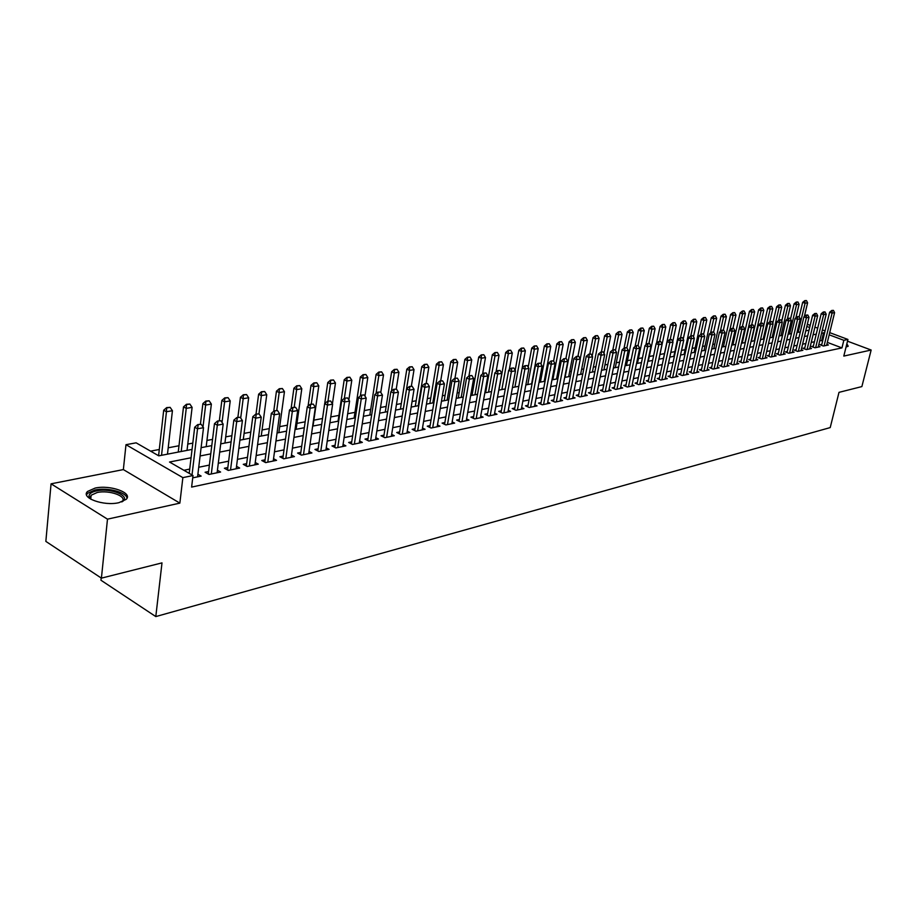 <?xml version="1.0" encoding="UTF-8"?>
<svg xmlns="http://www.w3.org/2000/svg" width="917" height="917" viewBox="0 0 917 917"><rect width="100%" height="100%" fill="white"/><g stroke="black" fill="none" stroke-linecap="round" stroke-linejoin="round"><path stroke-width="1.38" d="M846.059 347.027L848.191 346.179L846.849 343.818M95.127 488.085L87.562 491.455C80.318 497.851 103.885 506.356 118.923 502.676L126.214 499.341C133.229 492.887 110.143 484.6 95.127 488.085M101.179 577.997L100.95 580.232L155.798 616.579L830.217 427.586L838.998 392.35L861.877 386.584L871.15 350.03L847.503 341.181M155.798 616.579L162 562.878L101.409 578.146L45.85 541.397L51.065 483.821L107.484 519.16L179.858 503.124L182.861 477.631L125.984 444.688L136.129 442.831L158.767 455.841L192.054 449.41M179.858 503.124L123.359 469.584L51.065 483.821M123.359 469.584L125.984 444.688M743.228 338.671L742.472 338.809M733.898 340.436L732.717 340.666M724.43 342.236L722.802 342.545M714.813 344.058L712.738 344.46M705.047 345.915L702.502 346.397M695.143 347.795L692.106 348.368M685.079 349.709L681.549 350.374M674.855 351.647L670.808 352.415M664.47 353.618L659.953 354.478M653.626 355.67L649.293 356.495M642.462 357.79L638.473 358.547M631.125 359.945L627.469 360.633M619.583 362.135L616.281 362.765M607.845 364.358L604.922 364.92M595.912 366.628L593.368 367.109M583.774 368.932L581.619 369.345M571.417 371.27L569.663 371.603M558.843 373.666L557.513 373.918M546.051 376.085L545.157 376.257M486.549 387.387L485.781 387.524M472.977 389.954L471.59 390.218M459.165 392.579L457.136 392.969M445.1 395.25L442.395 395.766M430.772 397.967L427.379 398.608M416.18 400.74L412.065 401.52M401.314 403.56L396.442 404.477M386.16 406.437L380.521 407.503M370.72 409.36L364.267 410.587M354.971 412.352L347.692 413.739M338.923 415.401L330.773 416.948M322.532 418.507L313.889 420.146M305.155 421.809L296.959 423.367M287.411 425.179L279.685 426.646M269.289 428.617L262.067 429.981M250.788 432.125L244.071 433.397M231.875 435.713L225.697 436.882M212.549 439.381L206.944 440.447M192.799 443.129L187.779 444.08M178.987 445.754L168.201 447.794M159.294 449.49L150.594 451.141M101.409 578.146L107.484 519.16M821.804 344.368L820.004 344.746L823.386 346.03L828.406 344.975L826.847 344.391M813.356 346.122L811.534 346.5L814.926 347.795L820.016 346.729L818.434 346.133M804.782 347.898L802.937 348.288L806.341 349.595L811.511 348.506L809.906 347.898M796.082 349.709L794.214 350.088L797.63 351.406L802.879 350.317L801.263 349.698M787.256 351.532L785.365 351.922L788.803 353.251L794.111 352.151L792.483 351.509M778.292 353.389L776.39 353.79L779.828 355.131L785.227 354.008L783.577 353.366M769.203 355.28L767.265 355.681L770.727 357.034L776.206 355.888L774.533 355.234M759.975 357.194L758.015 357.596L761.488 358.96L767.048 357.802L765.351 357.137M750.599 359.132L748.627 359.544L752.112 360.931L757.751 359.751L756.044 359.063M741.085 361.103L739.091 361.516L742.587 362.914L748.318 361.722L746.587 361.023M731.434 363.109L729.405 363.533L732.912 364.943L738.735 363.717L736.981 363.017M721.622 365.138L719.57 365.574L723.1 366.995L729.004 365.757L727.227 365.035M711.661 367.213L709.586 367.637L713.117 369.081L719.123 367.82L717.323 367.087M701.539 369.31L699.442 369.746L702.984 371.19L709.082 369.918L707.259 369.173M691.258 371.442L689.137 371.878L692.69 373.345L698.892 372.05L697.046 371.293M680.815 373.609L678.66 374.056L682.237 375.534L688.529 374.216L686.661 373.437M670.201 375.81L668.023 376.257L671.611 377.758L678.007 376.417L676.104 375.626M659.415 378.045L657.202 378.503L660.802 380.016L667.312 378.652L665.387 377.85M648.445 380.314L646.21 380.773L649.832 382.309L656.434 380.922L654.486 380.108M637.304 382.63L635.045 383.1L638.668 384.636L645.385 383.237L643.413 382.4M625.979 384.98L623.686 385.449L627.32 387.008L634.151 385.587L632.145 384.727M614.459 387.364L612.132 387.845L615.777 389.427L622.723 387.971L620.694 387.1M602.733 389.794L600.383 390.275L604.039 391.88L611.112 390.401L609.048 389.507M590.823 392.258L588.439 392.763L592.107 394.367L599.294 392.866L597.208 391.96M578.696 394.78L576.277 395.284L579.968 396.912L587.27 395.387L585.149 394.448M566.362 397.336L563.909 397.84L567.612 399.491L575.051 397.932L572.896 396.981M553.811 399.938L551.323 400.454L555.037 402.116L562.602 400.534L560.425 399.56M541.041 402.586L538.52 403.113L542.245 404.798L549.948 403.182L547.724 402.185M528.043 405.28L525.487 405.807L529.212 407.515L537.053 405.876L534.806 404.856M514.804 408.019L512.213 408.558L515.95 410.289L523.939 408.627L521.658 407.572M501.324 410.816L498.699 411.366L502.447 413.108L510.586 411.412L508.259 410.335M487.603 413.659L484.933 414.22L488.704 415.986L496.98 414.255L494.618 413.154M473.63 416.559L470.914 417.12L474.697 418.92L483.121 417.155L480.737 416.02M459.383 419.516L456.632 420.089L460.426 421.9L469.011 420.101L466.581 418.943M444.883 422.519L442.086 423.104L445.88 424.938L454.637 423.104L452.161 421.923M430.096 425.591L427.253 426.176L431.059 428.033L439.988 426.164L437.478 424.949M415.023 428.709L412.146 429.316L415.963 431.196L425.052 429.294L422.496 428.033M399.663 431.896L396.729 432.503L400.557 434.417L409.83 432.469L407.24 431.185M383.994 435.151L381.025 435.758L384.853 437.696L394.31 435.713L391.674 434.394M368.026 438.464L365 439.083L368.84 441.043L378.492 439.025L375.798 437.661M351.727 441.834L348.655 442.475L352.506 444.458L362.353 442.395L359.613 440.997M335.106 445.284L331.977 445.937L335.84 447.943L345.881 445.845L343.096 444.401M318.142 448.803L314.967 449.456L318.829 451.496L329.077 449.353L326.234 447.874M300.822 452.39L297.601 453.055L301.464 455.13L311.929 452.941L309.04 451.405M283.147 456.058L279.868 456.735L283.743 458.832L294.426 456.597L291.48 455.015M265.105 459.795L261.769 460.494L265.643 462.615L276.556 460.334L273.553 458.706M246.673 463.624L243.269 464.323L247.154 466.478L258.296 464.151L255.247 462.466M227.84 467.521L224.39 468.243L228.276 470.421L239.658 468.048L236.54 466.306M208.606 471.51L205.087 472.244L208.973 474.456L220.607 472.026L217.432 470.238M191.057 457.766L169.53 462.03L193.006 475.533L191.619 487.087L841.955 347.898L827.329 342.385M822.709 340.643L819.764 340.666M814.411 341.766L811.236 342.408M805.837 343.508L802.581 344.173M797.137 345.285L793.801 345.961M788.311 347.084L784.895 347.772M779.347 348.907L775.851 349.618M770.257 350.764L766.669 351.498M761.018 352.644L757.35 353.389M751.653 354.558L747.894 355.315M742.14 356.495L738.277 357.275M732.477 358.455L728.522 359.269M722.665 360.461L718.619 361.287M712.704 362.49L708.554 363.338M702.582 364.553L698.33 365.425M692.301 366.651L687.945 367.545M681.858 368.783L677.388 369.689M671.244 370.938L666.659 371.878M660.458 373.139L655.758 374.102M649.488 375.374L644.674 376.36M638.335 377.655L633.406 378.652M627.01 379.959L621.944 380.991M615.479 382.309L610.286 383.363M603.764 384.693L598.434 385.782M591.843 387.123L586.376 388.246M579.716 389.599L574.111 390.745M567.382 392.109L561.628 393.29M554.819 394.677L548.928 395.88M542.05 397.279L535.998 398.505M529.04 399.927L522.839 401.199M515.801 402.632L509.428 403.927M502.321 405.371L495.788 406.712M488.589 408.18L481.883 409.544M474.605 411.022L467.716 412.432M460.357 413.934L453.285 415.367M445.834 416.891L438.578 418.37M431.047 419.906L423.597 421.419M415.963 422.978L408.317 424.537M400.591 426.107L392.74 427.712M384.922 429.305L376.853 430.956M368.932 432.56L360.645 434.257M352.632 435.884L344.104 437.627M335.989 439.277L327.231 441.066M319.013 442.739L310.015 444.573M301.693 446.27L292.443 448.161M284.006 449.88L274.492 451.817M265.941 453.56L256.152 455.554M247.498 457.319L237.434 459.371M228.654 461.159L218.292 463.268M209.397 465.079L198.737 467.257M189.716 469.091L183.881 470.283M192.73 477.86L201.144 476.095L197.9 474.238M829.713 332.642L847.938 339.45L843.8 356.083L871.15 350.03M847.938 339.45L843.835 340.299L829.186 334.82M841.955 347.898L843.835 340.299M193.006 475.533L182.861 477.631M807.338 324.297L810.192 325.363M814.915 327.128L817.7 328.16M822.377 329.914L825.082 330.922M809.677 327.518L806.822 326.452M201.11 447.668L211.793 445.605M220.71 443.874L231.095 441.868M239.899 440.171L249.986 438.223M258.674 436.538L268.486 434.647M277.049 432.996L286.585 431.15M295.045 429.523L304.318 427.723M312.663 426.118L321.684 424.376M329.914 422.783L338.694 421.086M346.821 419.516L355.36 417.865M363.396 416.318L371.706 414.713M379.627 413.177L387.719 411.618M395.548 410.105L403.423 408.581M411.16 407.091L418.817 405.601M426.462 404.133L433.924 402.689M441.478 401.233L448.745 399.823M456.207 398.379L463.28 397.015M470.65 395.594L477.551 394.264M484.841 392.854L491.558 391.559M498.756 390.161L505.301 388.9M512.431 387.524L518.804 386.286M525.842 384.934L532.055 383.73M539.024 382.378L545.076 381.208M551.977 379.879L557.868 378.744M564.689 377.426L570.443 376.314M577.183 375.007L582.788 373.93M589.459 372.634L594.927 371.58M601.529 370.308L606.859 369.276M613.393 368.015L618.597 367.006M625.062 365.768L630.128 364.783M636.524 363.545L641.464 362.593M647.803 361.367L652.617 360.438M658.899 359.223L663.599 358.318M669.8 357.114L674.396 356.232M680.54 355.039L685.01 354.18M691.097 352.999L695.464 352.162M701.494 350.993L705.746 350.179M711.718 349.022L715.879 348.219M721.794 347.073L725.84 346.294M731.709 345.159L735.663 344.391M741.463 343.279L745.326 342.534M751.069 341.422L754.84 340.688M760.537 339.588L764.205 338.877M769.856 337.788L773.444 337.101M779.037 336.012L782.533 335.335M788.081 334.269L791.497 333.605M796.988 332.55L800.323 331.908M805.768 330.854L809.023 330.223M824.555 333.089L821.598 333.112M816.245 334.166L813.07 334.797M807.671 335.863L804.415 336.505M798.971 337.582L795.635 338.235M790.145 339.324L786.729 340.001M781.181 341.101L777.685 341.789M772.091 342.901L768.503 343.6M762.852 344.723L759.184 345.445M753.487 346.569L749.716 347.314M743.974 348.46L740.111 349.217M734.311 350.363L730.356 351.142M724.499 352.3L720.441 353.102M714.526 354.271L710.377 355.097M704.405 356.277L700.152 357.114M694.123 358.306L689.756 359.177M683.669 360.381L679.199 361.264M673.055 362.479L668.47 363.384M662.257 364.611L657.558 365.539M651.288 366.777L646.474 367.728M640.135 368.978L635.194 369.964M628.798 371.225L623.732 372.222M617.267 373.506L612.075 374.537M605.541 375.821L600.222 376.876M593.62 378.182L588.152 379.26M581.481 380.578L575.876 381.69M569.136 383.019L563.393 384.154M556.573 385.507L550.681 386.676M543.792 388.029L537.74 389.232M530.783 390.608L524.57 391.834M517.532 393.221L511.159 394.482M504.029 395.892L497.495 397.187M490.297 398.608L483.58 399.938M476.301 401.382L469.412 402.735M462.042 404.191L454.97 405.589M447.507 407.068L440.252 408.501M432.698 409.991L425.247 411.469M417.602 412.982L409.945 414.495M402.219 416.02L394.356 417.579M386.527 419.126L378.446 420.72M370.525 422.29L362.226 423.929M354.203 425.511L345.675 427.207M337.548 428.812L328.779 430.543M320.549 432.171L311.539 433.947M303.206 435.598L293.933 437.432M285.485 439.105L275.96 440.985M267.397 442.682L257.608 444.619M248.931 446.327L238.856 448.321M230.052 450.064L219.69 452.115M210.772 453.869L200.101 455.978M821.724 340.264L823.569 332.722M201.201 424.307L197.74 424.582L201.201 424.307L203.517 427.7L197.579 476.84M192.02 474.96L197.533 428.789L194.691 427.23L197.74 424.582M189.211 473.344L194.691 427.23M203.517 427.7L197.533 428.789L198.21 424.846M167.479 454.156L172.43 410.713L166.447 411.733L161.53 455.313M167.135 407.859L170.138 407.354L166.676 407.607L166.447 411.733L163.696 410.22L158.595 455.738M172.43 410.713L170.138 407.354M166.676 407.607L163.696 410.22M90.932 499.272L89.029 496.246C89.029 493.793 91.528 492.016 96.526 490.904C111.026 487.5 132.151 496.567 121.823 501.886M121.686 501.931L122.076 501.565C127.715 496.372 109.192 489.701 97.156 492.521L91.127 495.237L90.233 497.484L91.047 499.341M126.97 498.286C126.775 492.257 107.243 487.191 95.013 489.976L87.505 493.335L86.553 494.848M847.916 346.431L846.551 345.033M846.311 345.996L846.253 346.993M220.905 420.754L217.512 421.029L220.905 420.754L223.175 424.113L217.111 472.759M211.3 473.974L217.329 425.19L214.486 423.643L217.512 421.029M208.274 474.055L214.486 423.643M223.175 424.113L217.329 425.19L217.982 421.281M240.185 417.281L236.85 417.544L240.185 417.281L242.409 420.616L236.219 468.759M230.534 469.951L236.689 421.66L233.846 420.135L236.85 417.544M227.519 469.997L233.846 420.135M242.409 420.616L236.689 421.66L237.32 417.797M259.041 413.888L255.763 414.14L259.041 413.888L261.23 417.178L254.926 464.85M249.355 466.019L255.637 418.198L252.794 416.708L255.763 414.14M246.352 466.031L252.794 416.708M261.23 417.178L255.637 418.198L256.244 414.392M277.507 410.564L274.286 410.805L277.507 410.564L279.662 413.819L273.232 461.022M267.787 462.168L274.172 414.816L271.34 413.349L274.286 410.805M264.784 462.145L271.34 413.349M279.662 413.819L274.172 414.816L274.756 411.057M187.034 450.385L192.111 407.366L186.254 408.363L181.211 451.508M186.919 404.546L189.853 404.053L186.46 404.294L186.254 408.363L183.503 406.873L178.253 452.081M192.111 407.366L189.853 404.053M186.46 404.294L183.503 406.873M206.187 446.682L211.369 404.099L205.637 405.073L203.001 426.932M206.279 401.291L209.145 400.809L205.821 401.05L205.637 405.073L202.886 403.606L200.433 424.101M211.369 404.099L209.145 400.809M205.821 401.05L202.886 403.606M224.929 443.06L230.224 400.901L224.608 401.852L222.04 422.439M225.227 398.116L228.035 397.646L224.768 397.875L224.608 401.852L221.868 400.408L219.346 420.697M230.224 400.901L228.035 397.646M224.768 397.875L221.868 400.408M243.28 439.518L248.679 397.76L243.177 398.689L240.701 418.049M243.784 394.998L246.535 394.539L243.326 394.757L243.177 398.689L240.437 397.267L237.881 417.361M248.679 397.76L246.535 394.539M243.326 394.757L240.437 397.267M295.572 407.308L292.42 407.549L295.572 407.308L297.693 410.529L291.159 457.274M285.829 458.397L292.317 411.515L289.497 410.059L292.42 407.549M282.837 458.34L289.497 410.059M297.693 410.529L292.317 411.515L292.89 407.79M261.253 436.045L266.755 394.688L261.368 395.605L258.961 413.842M261.953 391.949L264.646 391.502L261.494 391.719L261.368 395.605L258.628 394.195L256.015 414.094M266.755 394.688L264.646 391.502M261.494 391.719L258.628 394.195M313.27 404.11L310.164 404.351L313.27 404.11L315.345 407.308L308.72 453.606M303.493 454.706L310.095 408.271L307.275 406.839L310.164 404.351M300.512 454.614L307.275 406.839M315.345 407.308L310.095 408.271L310.634 404.592M278.871 432.641L284.453 391.685L279.181 392.579L276.774 410.358M279.742 388.968L282.379 388.521L279.284 388.728L279.181 392.579L276.453 391.192L273.736 411.274M284.453 391.685L282.379 388.521M279.284 388.728L276.453 391.192M330.601 400.993L327.552 401.222L330.601 400.993L332.642 404.156L325.925 450.018M320.801 451.084L327.495 405.096L324.675 403.686L327.552 401.222M317.821 450.969L324.675 403.686M332.642 404.156L327.495 405.096L328.022 401.451M296.134 429.305L301.796 388.739L296.638 389.61L294.185 407.228M297.177 386.034L299.767 385.598L296.718 385.805L296.638 389.61L293.898 388.246L291.079 408.695M301.796 388.739L299.767 385.598M296.718 385.805L293.898 388.246M347.577 397.932L344.586 398.161L347.577 397.932L349.583 401.073L342.775 446.487M337.754 447.542L344.54 401.99L341.732 400.603L344.586 398.161M334.785 447.393L341.732 400.603M349.583 401.073L344.54 401.99L345.056 398.391M313.041 426.038L318.795 385.851L313.74 386.71L311.253 404.156M314.256 383.168L316.789 382.744L313.809 382.951L313.74 386.71L311.012 385.358L308.066 406.162M318.795 385.851L316.789 382.744M313.809 382.951L311.012 385.358M364.209 394.94L361.264 395.158L364.209 394.94L366.192 398.047L359.292 443.037M354.375 444.069L361.241 398.952L358.444 397.565L361.264 395.158M351.417 443.897L358.444 397.565M366.192 398.047L361.241 398.952L361.734 395.387M380.509 391.995L377.621 392.212L380.509 391.995L382.458 395.078L375.489 439.656M370.663 440.664L377.609 395.961L374.812 394.608L377.621 392.212M367.717 440.469L374.812 394.608M382.458 395.078L377.609 395.961L378.091 392.442M396.488 389.117L393.645 389.324L396.488 389.117L398.414 392.167L391.364 436.332M386.63 437.329L393.657 393.038L390.86 391.697L393.645 389.324M383.684 437.1L390.86 391.697M398.414 392.167L393.657 393.038L394.115 389.553M412.157 386.298L409.36 386.493L412.157 386.298L414.048 389.324L406.93 433.076M402.288 434.05L409.383 390.172L406.598 388.842L409.36 386.493M399.353 433.81L406.598 388.842M414.048 389.324L409.383 390.172L409.83 386.722M427.517 383.524L424.766 383.719L427.517 383.524L429.374 386.527L422.187 429.89M417.648 430.841L424.812 387.364L422.026 386.046L424.766 383.719M414.713 430.577L422.026 386.046M429.374 386.527L424.812 387.364L425.236 383.936M442.59 380.819L439.885 381.002L442.59 380.819L444.413 383.787L437.168 426.76M432.709 427.689L439.931 384.601L437.157 383.306L439.885 381.002M429.786 427.414L437.157 383.306M444.413 383.787L439.931 384.601L440.343 381.22M457.365 378.148L454.706 378.331L457.365 378.148L459.165 381.094L451.863 423.688M447.485 424.605L454.775 381.896L452.001 380.624L454.706 378.331M444.573 424.307L452.001 380.624M459.165 381.094L454.775 381.896L455.164 378.549M471.865 375.534L469.252 375.718L471.865 375.534L473.642 378.457L466.283 420.674M461.985 421.568L469.332 379.237L466.57 377.987L469.252 375.718M459.085 421.258L466.57 377.987M473.642 378.457L469.332 379.237L469.71 375.924M486.102 372.978L483.523 373.15L486.102 372.978L487.844 375.867L480.428 417.716M476.21 418.599L483.614 376.635L480.863 375.397L483.523 373.15M473.332 418.267L480.863 375.397M487.844 375.867L483.614 376.635L483.981 373.357M500.063 370.457L497.53 370.628L500.063 370.457L501.794 373.322L494.32 414.816M490.182 415.676L497.633 374.079L494.893 372.852L497.53 370.628M487.305 415.332L494.893 372.852M501.794 373.322L497.633 374.079L497.988 370.835M513.772 367.992L511.285 368.153L513.772 367.992L515.48 370.835L507.961 411.962M503.903 412.81L511.399 371.568L508.66 370.353L511.285 368.153M501.037 412.455L508.66 370.353M515.48 370.835L511.399 371.568L511.732 368.359M527.241 365.562L524.776 365.723L527.241 365.562L528.914 368.382L521.36 409.165M517.371 409.991L524.902 369.115L522.186 367.912L524.776 365.723M514.506 409.624L522.186 367.912M528.914 368.382L524.902 369.115L525.235 365.917M332.413 403.801L335.462 383.019L330.498 383.856L327.977 401.142M331.003 380.36L333.49 379.947L330.544 380.142L330.498 383.856L327.77 382.527L324.71 403.663M335.462 383.019L333.49 379.947M330.544 380.142L327.77 382.527M348.85 399.915L351.796 380.246L346.924 381.071L344.356 398.356M347.417 377.609L349.847 377.196L346.958 377.391L346.924 381.071L344.207 379.753L338.064 421.201M351.796 380.246L349.847 377.196M346.958 377.391L344.207 379.753M364.966 396.121L367.809 377.517L363.029 378.331L360.358 395.926M363.51 374.904L365.894 374.503L363.052 374.686L363.029 378.331L360.324 377.036L354.1 418.106M367.809 377.517L365.894 374.503M363.052 374.686L360.324 377.036M380.773 392.407L383.512 374.858L378.824 375.649L376.05 393.542M379.283 372.256L381.621 371.866L378.836 372.038L378.824 375.649L376.119 374.365L369.838 415.069M383.512 374.858L381.621 371.866M378.836 372.038L376.119 374.365M396.247 389.003L398.918 372.233L394.321 373.013L391.444 391.204M394.768 369.654L397.061 369.276L394.31 369.448L394.321 373.013L391.628 371.752L385.266 412.088M398.918 372.233L397.061 369.276M394.31 369.448L391.628 371.752M411.355 386.137L414.025 369.666L409.521 370.434L403.377 408.592M409.945 367.109L412.203 366.731L409.498 366.903L409.521 370.434L406.827 369.184L400.408 409.165M414.025 369.666L412.203 366.731M409.498 366.903L406.827 369.184M426.164 383.478L428.858 367.155L424.433 367.9L418.232 405.715M424.846 364.611L427.058 364.244L424.399 364.404L424.433 367.9L421.751 366.662L415.275 406.288M428.858 367.155L427.058 364.244M424.399 364.404L421.751 366.662M440.699 380.853L443.415 364.679L439.071 365.413L432.813 402.907M439.472 362.158L441.639 361.791L439.025 361.951L439.071 365.413L436.389 364.187L429.855 403.469M443.415 364.679L441.639 361.791M439.025 361.951L436.389 364.187M454.958 378.285L457.698 362.249L453.434 362.972L447.129 400.133M453.823 359.751L455.955 359.395L453.376 359.544L453.434 362.972L450.763 361.768L444.172 400.706M457.698 362.249L455.955 359.395M453.376 359.544L450.763 361.768M468.931 375.993L471.728 359.865L467.544 360.576L461.182 397.416M467.911 357.378L470.008 357.034L467.464 357.183L467.544 360.576L464.873 359.384L458.236 397.989M471.728 359.865L470.008 357.034M467.464 357.183L464.873 359.384M482.606 373.918L485.494 357.527L481.391 358.226L474.983 394.757M481.746 355.062L483.798 354.719L481.299 354.868L481.391 358.226L478.731 357.045L472.049 395.319M485.494 357.527L483.798 354.719M481.299 354.868L478.731 357.045M496.051 371.878L499.02 355.234L494.985 355.911L488.543 392.132M495.329 352.781L497.346 352.437L494.893 352.587L494.985 355.911L492.337 354.741L485.609 392.705M499.02 355.234L497.346 352.437M494.893 352.587L492.337 354.741M540.457 363.178L538.038 363.338L540.457 363.178L542.107 365.975L534.519 406.414M530.588 407.228L538.176 366.697L535.459 365.505L538.038 363.338M527.745 406.85L535.459 365.505M542.107 365.975L538.176 366.697L538.497 363.533M553.444 360.839L551.06 360.989L553.444 360.839L555.072 363.613L547.438 403.709M543.586 404.512L551.209 364.313L548.492 363.143L551.06 360.989M540.755 404.122L548.492 363.143M555.072 363.613L551.209 364.313L551.507 361.183M566.202 358.547L563.852 358.696L566.202 358.547L567.806 361.287L560.138 401.05M556.344 401.852L564.001 361.986L561.307 360.817L563.852 358.696M553.524 401.44L561.307 360.817M567.806 361.287L564.001 361.986L564.299 358.879M578.73 356.289L576.415 356.426L578.73 356.289L580.312 359.005L572.609 398.448M568.884 399.227L576.575 359.693L573.893 358.536L576.415 356.426M566.076 398.815L573.893 358.536M580.312 359.005L576.575 359.693L576.862 356.621M509.244 369.872L512.305 352.976L508.35 353.653L501.863 389.565M508.683 350.546L510.654 350.214L508.236 350.351L508.35 353.653L505.703 352.495L498.928 390.126M512.305 352.976L510.654 350.214M508.236 350.351L505.703 352.495M522.209 367.889L525.361 350.752L521.464 351.417L514.941 387.031M521.784 348.345L523.733 348.013L521.349 348.151L521.464 351.417L518.827 350.271L515.171 370.319M525.361 350.752L523.733 348.013M521.349 348.151L518.827 350.271M531.619 383.81L538.187 348.575L534.359 349.228L527.802 384.555M534.668 346.179L536.583 345.858L534.233 345.996L534.359 349.228L531.734 348.093L528.203 367.178M538.187 348.575L536.583 345.858M534.233 345.996L531.734 348.093M544.182 381.392L550.785 346.443L547.025 347.073L540.434 382.114M547.323 344.058L549.203 343.737L546.887 343.864L547.025 347.073L544.4 345.961L541.007 364.095M550.785 346.443L549.203 343.737M546.887 343.864L544.4 345.961M591.041 354.065L588.76 354.203L591.041 354.065L592.6 356.77L584.874 395.88M581.218 396.648L588.932 357.435L586.25 356.3L588.76 354.203M578.409 396.224L586.25 356.3M592.6 356.77L588.932 357.435L589.207 354.398M556.539 378.996L563.176 344.333L559.473 344.964L552.859 379.707M559.76 341.972L561.617 341.651L559.324 341.777L559.473 344.964L556.86 343.852L553.593 361.092M563.176 344.333L561.617 341.651M559.324 341.777L556.86 343.852M603.145 351.887L600.899 352.025L603.145 351.887L604.681 354.57L596.921 393.37M593.322 394.115L601.082 355.223L598.4 354.1L600.899 352.025M590.537 393.68L598.4 354.1M604.681 354.57L601.082 355.223L601.346 352.208M568.689 376.658L575.349 342.27L571.715 342.878L565.067 377.357M571.99 339.909L573.813 339.611L571.555 339.737L571.715 342.878L569.113 341.789L565.915 358.421M575.349 342.27L573.813 339.611M571.555 339.737L569.113 341.789M615.032 349.744L612.82 349.881L615.032 349.744L616.556 352.403L608.762 390.894M605.231 391.628L613.014 353.045L610.344 351.933L612.82 349.881L616.075 333.857L618.654 334.911L615.49 350.546M602.458 391.181L610.344 351.933M616.556 352.403L613.014 353.045L613.267 350.065M580.633 374.342L587.316 340.23L583.751 340.837L580.232 358.868M584.014 337.892L585.803 337.594L583.579 337.72L583.751 340.837L581.149 339.748L577.962 356.151M587.316 340.23L585.803 337.594M583.579 337.72L581.149 339.748M626.724 347.635L624.546 347.761L626.724 347.635L628.225 350.271L620.419 388.453M616.946 389.186L624.741 350.913L622.093 349.813L624.546 347.761M614.172 388.728L622.093 349.813M628.225 350.271L624.741 350.913L624.993 347.944M592.382 372.073L599.088 338.235L595.58 338.832L592.176 356.037M595.832 335.909L597.586 335.622L595.408 335.737L595.58 338.832L592.99 337.754L589.78 354.019M599.088 338.235L597.586 335.622M595.408 335.737L592.99 337.754M638.221 345.56L636.077 345.686L638.221 345.56L639.699 348.185L631.87 386.057M628.454 386.779L636.283 348.804L633.636 347.715L636.077 345.686M625.703 386.321L633.636 347.715M639.699 348.185L636.283 348.804L636.513 345.869M603.936 369.849L610.665 336.264L607.214 336.848L603.936 353.263M607.455 333.96L609.186 333.673L607.031 333.788L607.214 336.848L604.624 335.794L601.414 351.933M610.665 336.264L609.186 333.673M607.031 333.788L604.624 335.794M649.534 343.531L647.402 343.646L649.534 343.531L650.99 346.122L643.138 383.707M639.779 384.406L647.62 346.741L644.983 345.663L647.402 343.646M637.028 383.948L644.983 345.663M650.99 346.122L647.62 346.741L647.849 343.829M620.156 331.587L618.459 331.874L620.156 331.587M615.296 367.648L622.047 334.327L618.654 334.911L618.895 332.046M622.047 334.327L620.591 331.759M618.459 331.874L616.075 333.857M660.653 341.525L658.555 341.64L660.653 341.525L662.085 344.104L654.211 381.392M650.91 382.08L658.773 344.7L656.148 343.634L658.555 341.64M648.181 381.61L656.148 343.634M662.085 344.104L658.773 344.7L658.991 341.823M626.471 365.493L633.246 332.424L629.91 332.997L626.873 347.875M630.139 330.154L631.813 329.879L629.704 329.982L629.91 332.997L627.343 331.954L624.041 348.185M633.246 332.424L631.813 329.879M629.704 329.982L627.343 331.954M671.588 339.554L669.525 339.668L671.588 339.554L673.009 342.11L665.112 379.111M661.868 379.787L669.754 342.706L667.129 341.651L669.525 339.668M659.14 379.317L667.129 341.651M673.009 342.11L669.754 342.706L669.96 339.852M637.475 363.361L644.261 330.556L640.983 331.117L638.014 345.48M641.201 328.297L642.84 328.022L640.777 328.126L640.983 331.117L638.427 330.086L635.034 346.557M644.261 330.556L642.84 328.022M640.777 328.126L638.427 330.086M682.34 337.616L680.311 337.731L682.34 337.616L683.75 340.15L675.84 376.864M672.642 377.54L680.54 340.734L677.938 339.691L680.311 337.731M669.937 377.059L677.938 339.691M683.75 340.15L680.54 340.734L680.735 337.903M648.296 361.275L655.105 328.71L651.872 329.26L648.927 343.382M652.09 326.475L653.706 326.2L651.666 326.303L651.872 329.26L649.328 328.24L645.855 344.941M655.105 328.71L653.706 326.2M651.666 326.303L649.328 328.24M692.931 335.702L690.914 335.817L692.931 335.702L694.318 338.224L686.397 374.663M683.245 375.317L691.166 338.797L688.564 337.765L690.914 335.817M680.552 374.835L688.564 337.765M694.318 338.224L691.166 338.797L691.349 335.989M658.956 359.212L665.776 326.899L662.59 327.438L659.644 341.445M662.796 324.675L664.389 324.412L662.372 324.503L662.59 327.438L660.057 326.429L656.503 343.348M665.776 326.899L664.389 324.412M662.372 324.503L660.057 326.429M703.339 333.834L701.356 333.937L703.339 333.834L704.714 336.333L696.782 372.497M693.676 373.139L701.608 336.894L699.018 335.874L701.356 333.937M690.994 372.646L699.018 335.874M704.714 336.333L701.608 336.894L701.792 334.109M672.757 341.651L676.276 325.122L673.147 325.65L670.189 339.554M673.342 322.91L674.912 322.646L672.918 322.738L673.147 325.65L670.614 324.652L663.472 358.341M676.276 325.122L674.912 322.646M672.918 322.738L670.614 324.652M713.598 331.988L711.638 332.092L713.598 331.988L714.951 334.464L706.996 370.353M703.947 370.995L711.89 335.026L709.311 334.006L711.638 332.092M701.276 370.491L709.311 334.006M714.951 334.464L711.89 335.026L712.062 332.263M683.211 339.175L686.615 323.357L683.532 323.884L680.563 337.685M683.715 321.168L685.263 320.904L683.303 320.996L683.532 323.884L681.01 322.899L673.846 356.335M686.615 323.357L685.263 320.904M683.303 320.996L681.01 322.899M723.685 330.166L721.748 330.269L723.685 330.166L725.015 332.63L717.06 368.256M714.056 368.875L722.011 333.18L719.444 332.172L721.748 330.269M711.397 368.37L719.444 332.172M725.015 332.63L722.011 333.18L722.183 330.441M693.504 336.757L696.782 321.638L693.756 322.154L690.765 335.943M693.928 319.448L695.453 319.196L693.516 319.288L693.756 322.154L691.246 321.168L684.071 354.363M696.782 321.638L695.453 319.196M693.516 319.288L691.246 321.168M733.611 328.378L731.709 328.481L733.611 328.378L734.93 330.819L726.975 366.181M724.017 366.8L731.972 331.358L729.416 330.372L731.709 328.481M721.358 366.296L729.416 330.372M734.93 330.819L731.972 331.358L732.133 328.641M703.637 334.373L706.801 319.93L703.82 320.434L700.76 334.441M703.992 317.763L705.482 317.511L703.58 317.603L703.82 320.434L701.31 319.471L694.135 352.415M706.801 319.93L705.482 317.511M703.58 317.603L701.31 319.471M743.389 326.612L741.509 326.716L743.389 326.612L744.696 329.043L736.718 364.141M733.818 364.748L741.784 329.57L739.228 328.584L741.509 326.716M731.17 364.244L742.564 313.855L740.099 312.926L732.889 344.93M744.696 329.043L741.784 329.57L741.933 326.876M713.621 332.046L716.67 318.256L713.724 318.761L710.595 332.951M713.896 316.101L715.363 315.849L713.483 315.941L713.724 318.761L711.237 317.798L704.038 350.5M716.67 318.256L715.363 315.849M713.483 315.941L711.237 317.798M753.017 324.882L751.161 324.973L753.017 324.882L754.301 327.289L746.323 362.135M743.458 362.731L751.436 327.816L748.891 326.842L751.161 324.973M740.833 362.215L748.891 326.842M754.301 327.289L751.436 327.816L751.585 325.134M723.387 330.051L726.39 316.606L723.49 317.099L720.292 331.473M723.651 314.462L725.095 314.222L723.238 314.302L723.49 317.099L721.003 316.147L713.804 348.62M726.39 316.606L725.095 314.222M723.238 314.302L721.003 316.147M762.497 323.174L760.663 323.265L762.497 323.174L763.769 325.558L755.791 360.152M752.972 360.748L760.95 326.074L758.416 325.111L760.663 323.265M750.347 360.232L758.416 325.111M763.769 325.558L760.95 326.074L761.087 323.426M732.97 328.252L735.95 314.978L733.096 315.471L729.84 330.017M733.256 312.846L734.677 312.605L732.843 312.697L733.096 315.471L730.62 314.52L723.41 346.764M735.95 314.978L734.677 312.605M732.843 312.697L730.62 314.52M771.839 321.489L770.028 321.58L771.839 321.489L773.088 323.861L765.11 358.215M762.325 358.788L770.314 324.366L767.793 323.414L770.028 321.58M759.723 358.272L767.793 323.414M773.088 323.861L770.314 324.366L770.44 321.741M743.71 310.874L742.3 311.104L743.71 310.874M742.392 326.555L745.383 313.373L742.564 313.855L742.713 311.264M745.383 313.373L744.123 311.023M742.3 311.104L740.099 312.926M781.032 319.827L779.244 319.918L781.032 319.827L782.281 322.188L774.28 356.289M771.541 356.862L779.542 322.692L777.02 321.741L779.244 319.918M768.95 356.335L777.02 321.741M782.281 322.188L779.542 322.692L779.668 320.079M751.676 324.882L754.668 311.803L751.894 312.273L744.994 342.591M752.032 309.694L753.419 309.465L751.631 309.545L751.894 312.273L749.441 311.344L742.22 343.13M754.668 311.803L753.419 309.465M751.631 309.545L749.441 311.344M790.099 318.199L788.322 318.291L790.099 318.199L791.325 320.537L783.324 354.398M780.631 354.959L788.62 321.03L786.121 320.09L788.322 318.291M778.052 354.432L786.121 320.09M791.325 320.537L788.62 321.03L788.746 318.44M760.823 323.243L763.815 310.244L761.087 310.714L754.175 340.815M761.225 308.158L762.589 307.929L760.812 308.009L761.087 310.714L758.634 309.797L751.413 341.353M763.815 310.244L762.589 307.929M760.812 308.009L758.634 309.797M799.016 316.594L797.274 316.674L799.016 316.594L800.232 318.921L792.242 352.541M789.583 353.091L797.572 319.403L795.073 318.474L797.274 316.674M787.004 352.564L795.073 318.474M800.232 318.921L797.572 319.403L797.687 316.835M769.81 321.764L772.825 308.72L770.142 309.178L763.219 339.072M770.269 306.633L771.61 306.416L769.856 306.484L770.142 309.178L767.701 308.261L763.723 325.478M772.825 308.72L771.61 306.416M769.856 306.484L767.701 308.261M807.808 315.012L806.089 315.093L807.808 315.012L809.012 317.316L801.022 350.707M798.398 351.245L806.387 317.798L803.911 316.869L806.089 315.093M795.841 350.718L803.911 316.869M809.012 317.316L806.387 317.798L806.501 315.242M778.625 320.434L781.708 307.206L779.06 307.653L772.148 337.353M779.186 305.143L780.516 304.914L778.774 304.994L779.06 307.653L776.63 306.759L772.79 323.288M781.708 307.206L780.516 304.914M778.774 304.994L776.63 306.759M816.474 313.442L814.777 313.522L816.474 313.442L817.666 315.735L809.677 348.896M807.086 349.434L815.087 316.205L812.611 315.299L814.777 313.522M804.541 348.896L812.611 315.299M817.666 315.735L815.087 316.205L815.19 313.683M787.313 319.116L790.465 305.716L787.852 306.163L780.94 335.645M787.978 303.665L789.285 303.447L787.565 303.516L787.852 306.163L785.433 305.269L781.72 321.133M790.465 305.716L789.285 303.447M787.565 303.516L785.433 305.269M825.013 311.906L823.34 311.986L825.013 311.906L826.194 314.187L818.205 347.107M815.649 347.646L823.649 314.646L821.185 313.74L823.34 311.986M813.115 347.107L821.185 313.74M826.194 314.187L823.649 314.646L823.741 312.135M795.887 317.809L799.097 304.249L796.518 304.696L789.606 333.971M796.632 302.209L797.928 301.991L796.231 302.06L796.518 304.696L794.111 303.802L790.523 319.013M799.097 304.249L797.928 301.991M796.231 302.06L794.111 303.802M833.438 310.393L831.776 310.462L833.438 310.393L834.596 312.651L826.607 345.354M824.096 345.881L832.086 313.11L829.633 312.216L831.776 310.462M821.575 345.342L829.633 312.216M834.596 312.651L832.086 313.11L832.178 310.611M804.335 316.525L807.602 302.805L805.069 303.24L798.145 332.321M805.172 300.776L806.444 300.57L804.771 300.638L805.069 303.24L802.662 302.358L799.2 316.938M807.602 302.805L806.444 300.57M804.771 300.638L802.662 302.358M209.408 474.364L208.331 473.745M228.642 470.352L227.565 469.733M247.464 466.409L246.386 465.813M265.896 462.558L264.807 461.973M283.938 458.787L282.849 458.202M301.601 455.096L300.524 454.523M318.91 451.473L317.832 450.912M335.874 447.932L334.797 447.37M90.233 497.484L89.029 496.246M90.737 499.112L91.127 495.237"/></g></svg>
